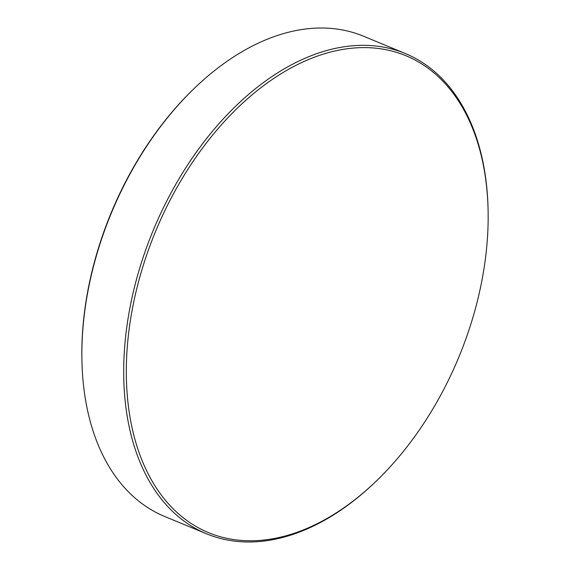 <?xml version="1.0" encoding="UTF-8"?>
<svg xmlns="http://www.w3.org/2000/svg" width="570" height="570" viewBox="0 0 570 570"><rect width="100%" height="100%" fill="white"/><g stroke="black" fill="none" stroke-linecap="round" stroke-linejoin="round"><path stroke-width="0.85" d="M318.822 522.882A258.06 164.146 112.5 0 0 376.457 480.902A258.06 164.146 112.5 0 0 488.105 210.907A258.06 164.146 112.5 0 0 295.652 65.507A258.06 164.146 112.5 0 0 126.683 386.417A258.06 164.146 112.5 0 0 318.822 522.882M376.457 480.902L375.637 481.693A259.892 165.314 -67.5 0 1 317.597 523.972A259.892 165.314 -67.5 0 1 206.611 533.826A259.892 165.314 -67.5 0 1 129.661 309.303A259.892 165.314 -67.5 0 1 294.262 63.341A259.892 165.314 -67.5 0 1 405.242 53.487A259.892 165.314 -67.5 0 1 488.084 209.767L488.105 210.907M405.242 53.487L363.389 36.174A259.892 165.314 112.5 0 0 252.403 46.027A259.892 165.314 112.5 0 0 194.363 88.307A259.892 165.314 112.5 0 0 81.916 360.233A259.892 165.314 112.5 0 0 164.758 516.513L206.611 533.826M81.916 360.233L81.895 359.093A258.06 164.146 -67.5 0 1 193.543 89.098L194.363 88.307"/></g></svg>

